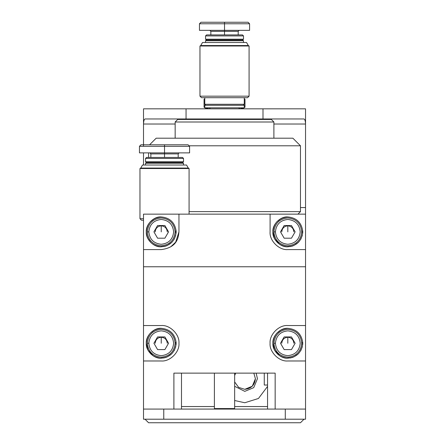 <?xml version="1.0" encoding="UTF-8"?>
<svg xmlns="http://www.w3.org/2000/svg" width="445" height="445" viewBox="0 0 445 445"><rect width="100%" height="100%" fill="white"/><g stroke="black" fill="none" stroke-linecap="round" stroke-linejoin="round"><path stroke-width="0.67" d="M214.401 39.972L206.552 39.972L205.54 40.729L205.54 42.503L205.54 40.729L243.51 40.729L242.497 39.972L243.51 39.21L243.51 35.923L242.497 34.91L206.552 34.91L224.525 34.91L224.525 31.361L210.852 31.361L224.525 31.361L224.525 23.769L199.46 23.769L224.525 23.769L224.525 22.25L248.071 22.25L249.589 23.769L249.589 30.349L199.46 30.349L249.589 30.349L224.525 30.349L224.525 31.361L238.197 31.361L224.525 31.361L224.525 34.91L242.497 34.91L243.51 35.923L243.51 39.21L242.497 39.972L243.51 40.729L243.51 42.503L243.51 40.729L205.54 40.729L206.552 39.972L205.54 39.21L205.54 35.923L206.552 34.91L205.54 35.923L205.54 39.21L206.552 39.972L234.654 39.972M234.654 96.176L249.083 96.176L249.083 45.991L199.966 45.991L200.745 45.54L202.503 42.503L246.552 42.503L248.304 45.54L249.083 45.991L249.083 96.176L247.565 97.694L201.49 97.694L199.966 96.176L199.966 45.991L199.966 96.176L214.401 96.176M244.272 97.694L244.272 104.275L243.259 105.287L244.272 104.275L244.272 97.694M204.778 104.275L204.778 97.694L204.778 104.275L244.272 104.275L204.778 104.275L205.79 105.287L204.778 104.275M200.979 22.25L248.071 22.25L224.525 22.25L224.525 23.769L199.46 23.769L249.589 23.769L224.525 23.769L224.525 30.349L199.46 30.349L199.46 23.769L200.979 22.25M210.852 34.91L210.852 31.361L209.84 30.349L210.852 31.361L238.197 31.361L239.21 30.349L238.197 31.361L238.197 34.91M204.778 105.287L244.272 105.287L244.272 107.818L244.272 105.287L204.778 105.287L204.778 107.818L204.778 105.287M204.778 107.818L244.272 107.818L204.778 107.818M199.966 96.176L249.083 96.176L199.966 96.176L201.49 97.694L247.565 97.694L249.083 96.176M224.525 23.769L249.589 23.769L224.525 23.769M248.304 45.54L246.552 42.503L202.503 42.503L200.745 45.54L248.304 45.54L200.745 45.54L199.966 45.991L249.083 45.991L248.304 45.54M243.51 39.21L205.54 39.21L243.51 39.21M242.497 39.972L206.552 39.972M243.51 35.923L205.54 35.923L243.51 35.923M154.398 162.503L146.55 162.503L145.537 163.259L145.537 165.034L145.537 163.259L183.512 163.259L182.5 162.503L183.512 161.741L183.512 158.448L182.5 157.435L146.55 157.435L164.528 157.435L164.528 153.892L150.855 153.892L164.528 153.892L164.528 146.299L139.463 146.299L164.528 146.299L164.528 144.781L188.068 144.781L189.587 146.299L189.587 152.88L139.463 152.88L189.587 152.88L164.528 152.88L164.528 153.892L178.195 153.892L164.528 153.892L164.528 157.435L182.5 157.435L183.512 158.448L183.512 161.741L182.5 162.503L183.512 163.259L183.512 165.034L183.512 163.259L145.537 163.259L146.55 162.503L145.537 161.741L145.537 158.448L146.55 157.435L145.537 158.448L145.537 161.741L146.55 162.503L174.651 162.503M139.969 168.522L140.748 168.071L142.5 165.034L186.55 165.034L188.307 168.071L189.081 168.522L189.081 214.145L189.081 168.522L139.969 168.522L139.969 218.701L139.969 168.522L189.081 168.522L188.307 168.071L186.55 165.034L142.5 165.034L140.748 168.071L188.307 168.071L140.748 168.071L139.969 168.522M139.969 218.701L141.488 220.219L143.513 220.219L141.488 220.219L139.969 218.701L143.513 218.701M140.982 144.781L188.068 144.781L164.528 144.781L164.528 146.299L139.463 146.299L189.587 146.299L164.528 146.299L164.528 152.88L139.463 152.88L139.463 146.299L140.982 144.781M150.855 157.435L150.855 153.892L149.843 152.88L150.855 153.892L178.195 153.892L179.207 152.88L178.195 153.892L178.195 157.435M164.528 146.299L189.587 146.299L164.528 146.299M183.512 161.741L145.537 161.741L183.512 161.741M182.5 162.503L146.55 162.503M183.512 158.448L145.537 158.448L183.512 158.448M204.06 99.274L204.778 98.885L204.06 99.274L204.06 107.251L204.06 99.274L204.427 99.068M244.989 99.274L244.272 98.862L244.989 99.274L244.989 107.251L244.272 107.662L244.989 107.251L244.989 99.274M209.178 108.83L205.49 107.979M243.999 107.818L242.247 108.83L243.999 107.818M243.916 107.818L239.872 108.83M143.513 108.83L305.537 108.83L305.537 124.022C305.409 120.868 304.853 119.182 303.868 118.96L145.181 118.96C144.197 119.182 143.64 120.868 143.513 124.022L143.513 108.83L143.513 124.022L175.158 124.022L143.513 124.022C143.64 120.868 144.197 119.182 145.181 118.96L186.055 118.96L186.055 108.83L143.513 108.83M143.513 165.034L143.513 152.88L143.513 165.034M143.513 146.299L143.513 124.022L143.513 146.299M273.892 124.022L305.537 124.022L305.537 214.145L305.537 207.565L300.475 207.565L305.537 207.565L305.537 108.83L262.995 108.83L262.995 118.96L303.868 118.96C304.853 119.182 305.409 120.868 305.537 124.022L273.892 124.022M304.018 419.207L300.475 422.75L304.018 419.207M148.574 422.75L145.031 419.207L148.574 422.75L300.475 422.75L148.574 422.75M186.055 118.96L262.995 118.96L262.995 108.83L186.055 108.83L186.055 118.96M210.346 107.818L209.334 108.83L210.346 107.818M206.803 118.96L206.803 119.466M242.247 118.96L242.247 119.466M255.413 378.701L252.298 386.221L244.778 389.33L238.654 387.389L234.654 381.944L238.654 387.389L244.778 389.33C251.191 388.657 254.735 385.114 255.413 378.701L253.834 373.132L255.413 378.701M234.654 386.293L244.778 391.361L253.728 387.651L257.438 378.701L256.148 373.132L257.438 378.701L253.728 387.651L244.778 391.361L234.654 386.293M234.654 375.458L235.722 373.132L234.654 375.458M178.957 231.867L178.957 231.867C178.323 238.153 176.921 247.604 161.235 249.589L143.513 249.589L143.513 325.534L161.235 325.534C170.001 324.744 179.747 334.49 178.957 343.256C179.747 352.023 170.001 361.774 161.235 360.978L143.513 360.978L143.513 419.207L163.766 419.207L143.513 419.207L143.513 409.077L163.766 409.077L143.513 409.077L143.513 360.978L161.235 360.978C170.001 361.774 179.747 352.023 178.957 343.256C179.747 334.49 170.001 324.744 161.235 325.534L143.513 325.534L143.513 360.978L143.513 266.766L305.537 266.766L143.513 266.766L143.513 214.145L305.537 214.145L305.537 249.589L287.815 249.589C279.048 250.379 269.303 240.634 270.093 231.867L270.093 214.145L178.957 214.145L178.957 231.867L178.957 214.145L143.513 214.145L143.513 249.589L161.235 249.589C176.921 247.604 178.323 238.153 178.957 231.867L175.68 242.13M224.525 408.571L224.525 409.077L224.525 408.571L214.401 408.571L234.654 408.571L224.525 408.571M305.537 419.207L163.766 419.207L163.766 409.077L305.537 409.077L163.766 409.077L163.766 419.207L285.284 419.207L285.284 409.077L285.284 419.207L305.537 419.207L305.537 409.077L305.537 419.207M302.733 342.55L301.721 342.55L302.733 342.55C301.476 333.911 296.503 329.166 287.815 328.321C296.503 329.166 301.476 333.911 302.733 342.55M302.739 342.678L302.733 343.968L301.721 343.968L302.733 343.968L302.75 343.256L302.739 342.678L301.727 342.678L302.739 342.678L302.678 344.736M302.339 346.75L300.759 350.71M298.456 353.742L293.745 356.968M292.282 357.513L286.686 358.153M284.666 357.858L280.673 356.378M277.591 354.142L274.254 349.514M273.653 347.996L272.935 344.547M272.93 344.48L272.902 342.461M273.147 340.458L274.532 336.431M276.69 333.294L281.24 329.845M282.742 329.211L286.168 328.41M302.733 343.968C301.426 352.651 296.453 357.396 287.815 358.192C280.428 358.859 272.212 350.649 272.88 343.256C272.212 335.869 280.428 327.654 287.815 328.321L287.459 328.327C278.637 329.434 273.775 334.412 272.88 343.256C273.775 352.106 278.637 357.085 287.459 358.192C296.326 357.502 301.421 352.763 302.733 343.968M273.558 338.795L273.202 340.158M272.88 343.212L274.615 350.248L279.894 355.922M290.257 357.991L293.044 357.246M302.733 231.161L301.721 231.161L302.733 231.161C301.476 222.522 296.503 217.777 287.815 216.932C296.503 217.777 301.476 222.522 302.733 231.161M302.739 231.283L302.733 232.574L301.721 232.574L302.733 232.574L302.75 231.867L302.739 231.283L301.727 231.283L302.739 231.283L302.678 233.347M302.339 235.361L300.759 239.315M298.456 242.347L293.745 245.573M292.282 246.118L286.686 246.758M284.666 246.469L280.673 244.984M277.591 242.753L274.254 238.119M273.653 236.607L272.935 233.158M272.93 233.091L272.902 231.072M273.147 229.064L274.532 225.037M276.69 221.905L281.24 218.456M282.742 217.816L286.168 217.021M302.733 232.574C301.426 241.262 296.453 246.007 287.815 246.803C280.428 247.47 272.212 239.254 272.88 231.867C272.212 224.475 280.428 216.264 287.815 216.932L287.459 216.932C278.637 218.044 273.775 223.017 272.88 231.867C273.775 240.717 278.637 245.69 287.459 246.797C296.326 246.113 301.421 241.374 302.733 232.574M273.558 227.406L273.202 228.763M272.88 231.823L274.615 238.859L279.894 244.533M290.257 246.602L293.044 245.857M176.153 231.161L175.141 231.161L176.153 231.161C174.896 222.522 169.923 217.777 161.235 216.932C169.923 217.777 174.896 222.522 176.153 231.161M176.159 231.283L176.153 232.574L175.141 232.574L176.153 232.574L176.17 231.867L176.159 231.283L175.146 231.283L176.159 231.283L176.098 233.347M175.758 235.361L174.179 239.315M171.876 242.347L167.164 245.573M165.701 246.118L160.105 246.758M158.086 246.469L154.092 244.984M151.011 242.753L147.673 238.119M147.072 236.607L146.355 233.158M146.349 233.091L146.322 231.072M146.566 229.064L147.951 225.037M150.11 221.905L154.66 218.456M156.162 217.816L159.588 217.021M176.153 232.574C174.846 241.262 169.873 246.007 161.235 246.803C153.848 247.47 145.632 239.254 146.299 231.867C145.632 224.475 153.848 216.264 161.235 216.932L160.879 216.932C152.056 218.044 147.195 223.017 146.299 231.867C147.195 240.717 152.056 245.69 160.879 246.797C169.745 246.113 174.84 241.374 176.153 232.574M146.978 227.406L146.739 228.268M163.677 246.602L166.463 245.857M176.153 342.55L175.141 342.55L176.153 342.55C174.896 333.911 169.923 329.166 161.235 328.321C169.923 329.166 174.896 333.911 176.153 342.55M176.159 342.678L176.153 343.968L175.141 343.968L176.153 343.968L176.159 342.678L175.146 342.678L176.159 342.678L176.098 344.736M175.758 346.75L174.179 350.71M171.876 353.742L167.164 356.968M165.701 357.513L160.105 358.153M158.086 357.858L154.092 356.378M151.011 354.142L147.673 349.514M147.072 347.996L146.355 344.547M146.349 344.48L146.322 342.461M146.566 340.458L147.951 336.431M150.11 333.294L154.66 329.845M156.162 329.211L159.588 328.41M176.153 343.968C174.846 352.651 169.873 357.396 161.235 358.192C153.848 358.859 145.632 350.649 146.299 343.256C145.632 335.869 153.848 327.654 161.235 328.321L160.879 328.327C152.056 329.434 147.195 334.412 146.299 343.256C147.195 352.106 152.056 357.085 160.879 358.192C169.745 357.502 174.84 352.763 176.153 343.968M146.978 338.795L146.622 340.158M146.299 343.212L148.035 350.248L153.314 355.922M163.677 357.991L166.463 357.246M281.774 343.256C282.158 339.613 284.171 337.599 287.815 337.215C291.458 337.599 293.472 339.613 293.856 343.256M287.815 330.852C295.296 331.642 299.429 335.775 300.219 343.256C299.429 350.738 295.296 354.871 287.815 355.661C280.333 354.871 276.2 350.738 275.411 343.256L273.892 343.256C274.776 351.656 279.421 356.295 287.815 357.179C296.214 356.295 300.853 351.656 301.738 343.256C300.853 334.863 296.214 330.218 287.815 329.333C279.421 330.218 274.776 334.863 273.892 343.256L275.411 343.256C276.2 335.775 280.333 331.642 287.815 330.852C280.333 331.642 276.2 335.775 275.411 343.256C276.2 350.738 280.333 354.871 287.815 355.661C295.296 354.871 299.429 350.738 300.219 343.256C299.429 335.775 295.296 331.642 287.815 330.852M280.506 343.256L284.16 336.926L291.469 336.926L295.124 343.256L291.469 349.586L284.16 349.586L280.506 343.256L284.16 349.586L291.469 349.586L295.124 343.256L291.469 336.926L284.16 336.926L280.506 343.256M287.815 329.333C296.214 330.218 300.853 334.863 301.738 343.256C300.853 351.656 296.214 356.295 287.815 357.179C279.421 356.295 274.776 351.656 273.892 343.256C274.776 334.863 279.421 330.218 287.815 329.333M287.815 336.926L287.815 343.256L287.815 336.926M281.774 231.867C282.158 228.224 284.171 226.21 287.815 225.826C291.458 226.21 293.472 228.224 293.856 231.867M287.815 219.463C295.296 220.253 299.429 224.386 300.219 231.867C299.429 239.349 295.296 243.482 287.815 244.272C280.333 243.482 276.2 239.349 275.411 231.867L273.892 231.867C274.776 240.267 279.421 244.906 287.815 245.79C296.214 244.906 300.853 240.267 301.738 231.867C300.853 223.468 296.214 218.829 287.815 217.944C279.421 218.829 274.776 223.468 273.892 231.867L275.411 231.867C276.2 224.386 280.333 220.253 287.815 219.463C280.333 220.253 276.2 224.386 275.411 231.867C276.2 239.349 280.333 243.482 287.815 244.272C295.296 243.482 299.429 239.349 300.219 231.867C299.429 224.386 295.296 220.253 287.815 219.463M280.506 231.867L284.16 225.537L291.469 225.537L295.124 231.867L291.469 238.197L284.16 238.197L280.506 231.867L284.16 238.197L291.469 238.197L295.124 231.867L291.469 225.537L284.16 225.537L280.506 231.867M287.815 217.944C296.214 218.829 300.853 223.468 301.738 231.867C300.853 240.267 296.214 244.906 287.815 245.79C279.421 244.906 274.776 240.267 273.892 231.867C274.776 223.468 279.421 218.829 287.815 217.944M287.815 225.537L287.815 231.867L287.815 225.537M155.194 231.867C155.578 228.224 157.591 226.21 161.235 225.826C164.878 226.21 166.892 228.224 167.276 231.867M161.235 219.463C168.716 220.253 172.849 224.386 173.639 231.867C172.849 239.349 168.716 243.482 161.235 244.272C153.753 243.482 149.62 239.349 148.83 231.867L147.312 231.867C148.196 240.267 152.841 244.906 161.235 245.79C169.634 244.906 174.273 240.267 175.158 231.867C174.273 223.468 169.634 218.829 161.235 217.944C152.841 218.829 148.196 223.468 147.312 231.867L148.83 231.867C149.62 224.386 153.753 220.253 161.235 219.463C153.753 220.253 149.62 224.386 148.83 231.867C149.62 239.349 153.753 243.482 161.235 244.272C168.716 243.482 172.849 239.349 173.639 231.867C172.849 224.386 168.716 220.253 161.235 219.463M153.926 231.867L157.58 225.537L164.889 225.537L168.544 231.867L164.889 238.197L157.58 238.197L153.926 231.867L157.58 238.197L164.889 238.197L168.544 231.867L164.889 225.537L157.58 225.537L153.926 231.867M161.235 217.944C169.634 218.829 174.273 223.468 175.158 231.867C174.273 240.267 169.634 244.906 161.235 245.79C152.841 244.906 148.196 240.267 147.312 231.867C148.196 223.468 152.841 218.829 161.235 217.944M161.235 225.537L161.235 231.867L161.235 225.537M155.194 343.256C155.578 339.613 157.591 337.599 161.235 337.215C164.878 337.599 166.892 339.613 167.276 343.256M161.235 330.852C168.716 331.642 172.849 335.775 173.639 343.256C172.849 350.738 168.716 354.871 161.235 355.661C153.753 354.871 149.62 350.738 148.83 343.256L147.312 343.256C148.196 351.656 152.841 356.295 161.235 357.179C169.634 356.295 174.273 351.656 175.158 343.256C174.273 334.863 169.634 330.218 161.235 329.333C152.841 330.218 148.196 334.863 147.312 343.256L148.83 343.256C149.62 335.775 153.753 331.642 161.235 330.852C153.753 331.642 149.62 335.775 148.83 343.256C149.62 350.738 153.753 354.871 161.235 355.661C168.716 354.871 172.849 350.738 173.639 343.256C172.849 335.775 168.716 331.642 161.235 330.852M153.926 343.256L157.58 336.926L164.889 336.926L168.544 343.256L164.889 349.586L157.58 349.586L153.926 343.256L157.58 349.586L164.889 349.586L168.544 343.256L164.889 336.926L157.58 336.926L153.926 343.256M161.235 329.333C169.634 330.218 174.273 334.863 175.158 343.256C174.273 351.656 169.634 356.295 161.235 357.179C152.841 356.295 148.196 351.656 147.312 343.256C148.196 334.863 152.841 330.218 161.235 329.333M161.235 336.926L161.235 343.256L161.235 336.926M264.269 385.031L264.269 373.132L264.269 385.031L267.562 385.031M287.815 325.534L305.537 325.534L305.537 249.589L305.537 360.978L287.815 360.978C279.048 361.774 269.303 352.023 270.093 343.256C269.303 334.49 279.048 324.744 287.815 325.534C279.048 324.744 269.303 334.49 270.093 343.256C269.303 352.023 279.048 361.774 287.815 360.978L305.537 360.978L305.537 409.077L305.537 325.534L287.815 325.534M173.895 409.077L173.895 373.132L275.155 373.132L275.155 409.077L275.155 373.132L173.895 373.132L173.895 409.077M181.488 373.132L181.488 409.077L181.488 373.132M267.562 373.132L267.562 409.077L267.562 373.132M170.73 246.83L175.658 242.158M305.537 214.145L270.093 214.145L270.093 231.867C269.303 240.634 279.048 250.379 287.815 249.589L305.537 249.589L305.537 214.145M234.654 400.517L244.778 402.753L258.467 398.475L267.562 386.399L258.467 398.475L244.778 402.753L234.654 400.517M181.488 406.546L214.401 406.546L181.488 406.546M234.654 406.546L267.562 406.546L234.654 406.546M292.877 138.2L156.173 138.2L292.877 138.2L300.475 145.793L189.503 145.793L300.475 145.793L300.475 211.614L189.081 211.614L300.475 211.614L297.944 214.145M148.574 157.435L148.574 152.88L148.574 157.435M156.173 138.2L149.592 144.781L156.173 138.2M177.689 119.466L271.361 119.466L177.689 119.466L175.158 121.997L273.892 121.997L175.158 121.997L177.689 119.466M273.892 138.2L273.892 121.997L273.892 138.2M204.06 107.251L204.778 107.662M205.05 107.818L206.803 108.83M238.704 107.818L239.716 108.83M233.386 408.571L233.386 409.077M215.664 409.077L215.664 408.571M234.654 373.132L234.654 408.571M214.401 373.132L214.401 408.571M175.158 138.2L175.158 121.997M271.361 119.466L273.892 121.997"/></g></svg>
